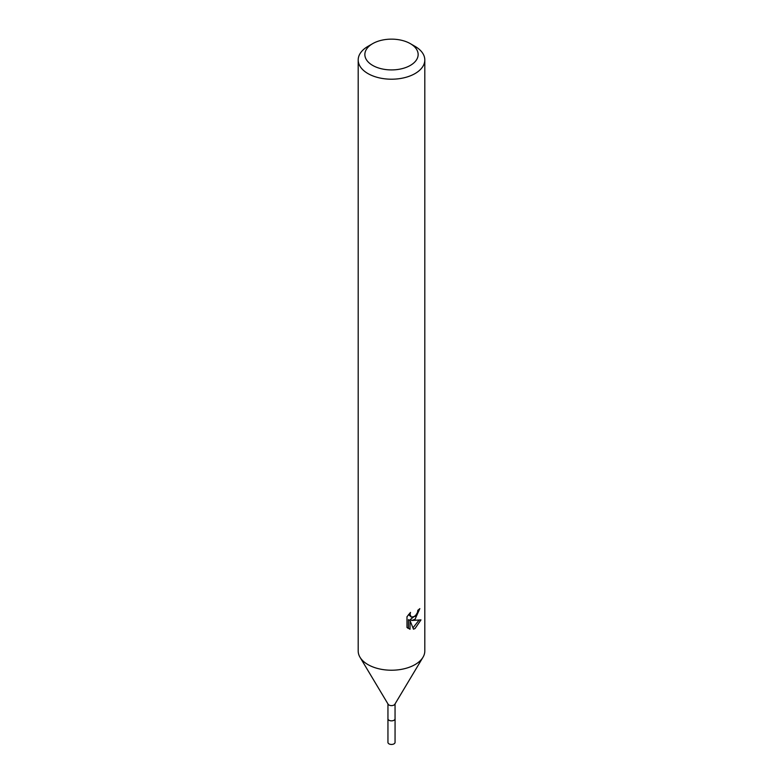 <?xml version="1.0" encoding="UTF-8"?>
<svg xmlns="http://www.w3.org/2000/svg" width="783" height="783" viewBox="0 0 783 783"><rect width="100%" height="100%" fill="white"/><g stroke="black" fill="none" stroke-linecap="round" stroke-linejoin="round"><path stroke-width="1.17" d="M395.053 718.569A3.572 2.065 180 0 1 395.072 718.804A3.553 2.055 180 0 1 394.015 720.233A3.553 2.055 180 0 1 390.14 720.683A3.553 2.055 180 0 1 387.947 718.784A3.572 2.065 180 0 1 387.947 718.569M395.053 718.637A3.563 2.055 180 0 1 394.015 720.252A3.563 2.055 180 0 1 390.003 720.663A3.563 2.055 180 0 1 387.947 718.637M410.341 43.652L415.049 46.373A33.307 19.232 180 0 1 424.807 59.968L424.807 650.996A33.307 19.232 180 0 1 422.977 657.28L394.857 704.24A3.553 2.055 180 0 1 394.015 705.023A3.553 2.055 180 0 1 388.143 704.24L360.023 657.28A33.307 19.232 180 0 1 358.193 650.996L358.193 59.968A33.307 19.232 180 0 1 367.951 46.373L372.659 43.652A26.642 15.386 180 0 1 410.341 43.652A26.642 15.386 180 0 1 410.341 65.41A26.642 15.386 180 0 1 372.659 65.41A26.642 15.386 180 0 1 372.659 43.652L367.951 46.373M422.977 657.28A33.307 19.232 180 0 1 415.049 664.591A33.307 19.232 180 0 1 360.023 657.28M406.994 616.74L410.498 612.404L410.018 614.528L411.31 617.082L415.049 616.387L417.456 612.541L417.809 610.309A33.307 19.232 0 0 0 419.835 608.626L415.049 619.265L411.858 620.469L420.98 619.882L415.049 628.524L413.483 629.18L410.028 620.557L410.028 629.258L406.994 627.467M424.807 59.968A33.307 19.232 180 0 1 415.049 73.573A33.307 19.232 180 0 1 378.757 77.742A33.307 19.232 180 0 1 358.193 59.968M406.984 627.467L406.984 616.74M416.458 614.743L410.272 619.549L411.858 620.469M417.711 611.445L417.995 610.172M411.31 617.082L408.54 614.547M407.659 628.074L408.432 628.328L408.432 619.637L410.028 620.557M412.974 627.868L418.895 620.302M408.432 628.328L410.028 629.258M387.928 718.804A3.572 2.065 180 0 0 388.975 720.262A3.572 2.065 180 0 0 392.87 720.703A3.572 2.065 180 0 0 395.072 718.804L395.053 742.401A3.553 2.055 180 0 1 392.86 744.29A3.553 2.055 180 0 1 388.985 743.85A3.553 2.055 180 0 1 387.947 742.401L387.947 703.917M395.053 718.784L395.053 703.917"/></g></svg>
